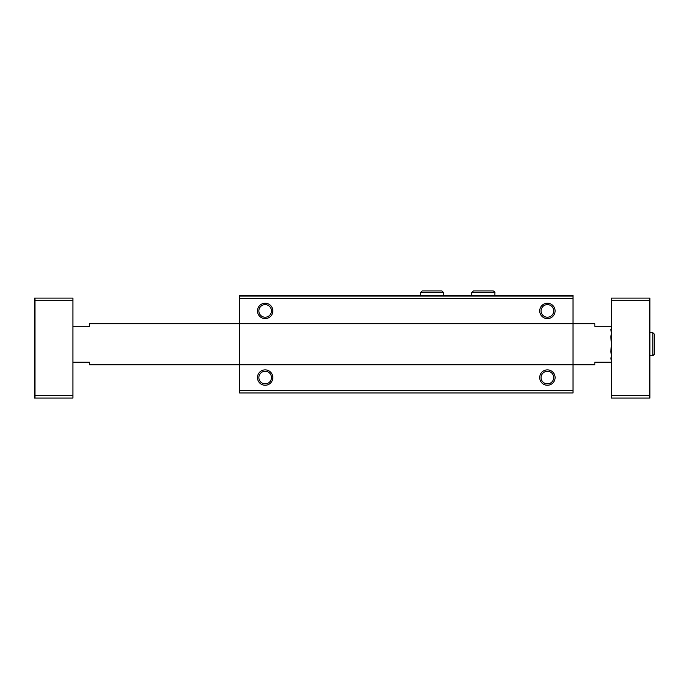 <?xml version="1.0" encoding="UTF-8"?>
<svg xmlns="http://www.w3.org/2000/svg" width="689" height="689" viewBox="0 0 689 689"><rect width="100%" height="100%" fill="white"/><g stroke="black" fill="none" stroke-linecap="round" stroke-linejoin="round"><path stroke-width="1.03" d="M573.033 296.055L239.522 296.055L239.522 295.538L573.033 295.538L573.033 392.945L239.522 392.945L239.522 390.387L573.033 390.387M239.522 296.055L239.522 323.735L594.822 323.735L594.822 326.302L611.487 326.302M257.471 310.92A7.691 7.691 0 0 0 269.003 317.577A7.691 7.691 0 0 0 269.003 304.262A7.691 7.691 0 0 0 257.471 310.92M539.711 310.92A7.691 7.691 0 0 0 551.243 317.577A7.691 7.691 0 0 0 551.243 304.262A7.691 7.691 0 0 0 539.711 310.92M72.905 326.302L89.561 326.302L89.561 323.735L239.522 323.735L239.522 364.748L594.822 364.748L594.822 362.19L611.487 362.19M257.471 377.572A7.691 7.691 0 0 0 269.003 384.229A7.691 7.691 0 0 0 269.003 370.906A7.691 7.691 0 0 0 257.471 377.572M539.711 377.572A7.691 7.691 0 0 0 551.243 384.229A7.691 7.691 0 0 0 551.243 370.906A7.691 7.691 0 0 0 539.711 377.572M72.905 362.19L89.561 362.19L89.561 364.748L239.522 364.748L239.522 390.387M541.098 377.572A6.304 6.304 0 0 0 550.545 383.024A6.304 6.304 0 0 0 550.545 372.112A6.304 6.304 0 0 0 541.098 377.572M541.098 310.92A6.304 6.304 0 0 0 550.545 316.38A6.304 6.304 0 0 0 550.545 305.46A6.304 6.304 0 0 0 541.098 310.92M258.857 377.572A6.304 6.304 0 0 0 268.314 383.024A6.304 6.304 0 0 0 268.314 372.112A6.304 6.304 0 0 0 258.857 377.572M258.857 310.92A6.304 6.304 0 0 0 268.314 316.38A6.304 6.304 0 0 0 268.314 305.46A6.304 6.304 0 0 0 258.857 310.92M649.934 359.46L649.934 298.104L611.487 298.104L611.487 398.078L649.934 398.078L649.934 359.46L649.426 359.46M72.905 300.662L72.905 395.512L34.967 395.512L34.967 300.662L72.905 300.662L72.905 298.104L34.45 298.104L34.45 329.023L34.967 329.023M34.967 359.46L34.45 359.46L34.45 398.078L72.905 398.078L72.905 395.512M649.934 329.023L649.426 329.023M34.45 359.46L34.45 329.023M34.967 298.104L34.967 300.662M34.967 395.512L34.967 398.078M611.487 395.512L649.426 395.512L649.426 300.662L611.487 300.662M649.426 298.104L649.426 300.662M649.426 395.512L649.426 398.078M610.764 329.445L611.487 333.14L610.764 329.445M611.358 356.824L610.764 359.047L611.487 355.343L610.764 351.64L611.487 344.242L610.764 336.843L611.487 333.14M239.522 298.613L573.033 298.613M649.934 355.782L652.888 355.782L652.888 332.709L654.55 334.372L652.888 332.709L649.934 332.709M471.776 292.592L494.848 292.592C495.124 292.076 494.573 291.525 493.178 290.922L473.438 290.922L471.776 292.592L471.776 295.538M420.505 292.592L443.578 292.592L441.907 290.922L422.176 290.922L420.505 292.592L420.505 295.538M654.55 354.112L654.55 334.372L654.55 354.112L652.888 355.782M494.848 295.538L494.848 292.592M483.394 290.922L493.178 290.922M483.23 290.922L473.438 290.922M443.578 295.538L443.578 292.592M432.124 290.922L441.907 290.922M431.96 290.922L422.176 290.922"/></g></svg>
